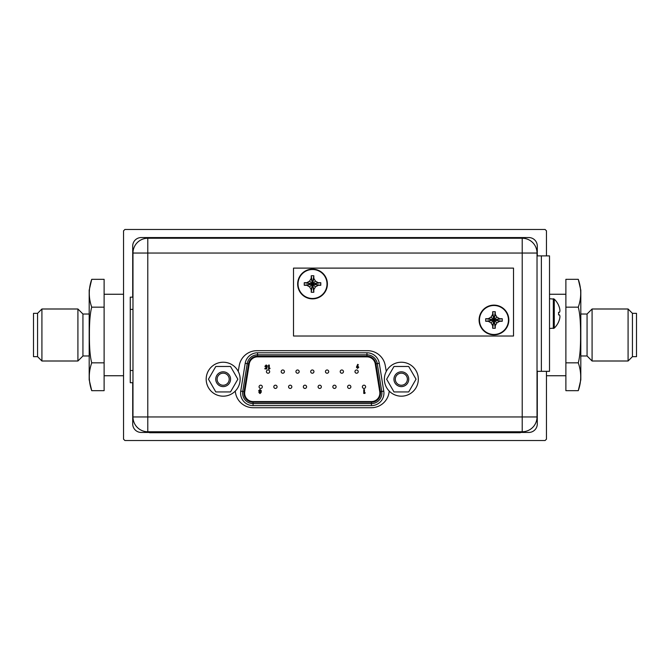 <?xml version="1.0" encoding="UTF-8"?>
<svg xmlns="http://www.w3.org/2000/svg" width="670" height="670" viewBox="0 0 670 670"><rect width="100%" height="100%" fill="white"/><g stroke="black" fill="none" stroke-linecap="round" stroke-linejoin="round"><path stroke-width="1" d="M546.46 255.89L546.46 230.832L545.095 229.475L124.905 229.475L123.54 230.832L123.54 439.168L124.905 440.525L545.095 440.525L546.46 439.168L546.46 371.331M149.561 432.443L141.194 432.443A8.492 8.492 0 0 1 132.71 423.959L132.71 382.721M132.71 297.162L132.71 246.041A8.492 8.492 0 0 1 141.194 237.557L528.806 237.557A8.492 8.492 0 0 1 537.29 246.041L537.29 255.89M537.29 371.331L537.29 423.959A8.492 8.492 0 0 1 528.806 432.443L520.33 432.443M537.022 416.958L537.022 253.042A14.807 14.807 0 0 0 522.215 238.235L522.215 253.042L537.022 253.042A14.807 14.807 0 0 0 522.215 238.235L147.785 238.235A14.807 14.807 0 0 0 132.978 253.042L147.785 253.042L147.785 238.235A14.807 14.807 0 0 0 132.978 253.042L132.978 416.958A14.807 14.807 0 0 0 147.785 431.765L522.215 431.765A14.807 14.807 0 0 0 537.022 416.958L522.215 416.958L522.215 431.765A14.807 14.807 0 0 0 537.022 416.958M235.296 391.079A17.931 17.931 0 0 0 253.176 407.728L371.331 407.728A17.931 17.931 0 0 0 389.211 391.079M386.28 371.373L385.25 365.502A17.931 17.931 0 0 0 367.596 350.686L256.911 350.686A17.931 17.931 0 0 0 239.257 365.502L238.219 371.373M147.785 431.765L147.785 416.958L522.215 416.958L522.215 253.042L147.785 253.042L147.785 416.958L132.978 416.958M537.022 371.331L541.368 371.331L541.368 255.89L549.517 255.89L549.517 371.331L541.368 371.331L541.368 255.89L537.022 255.89M558.571 312.346L558.604 313.577M558.604 305.428L558.604 305.428A20.175 20.175 0 0 1 559.517 307.907A19.824 17.169 0 0 1 559.952 310.704A19.824 9.908 0 0 1 559.517 312.321L558.571 312.321L558.604 313.677M558.604 321.793L558.604 321.793A20.175 20.175 0 0 0 559.517 319.314A19.824 17.169 180 0 0 559.952 316.516A19.824 9.908 180 0 0 559.517 314.9L558.571 314.9L558.604 313.284M269.273 365.075L268.586 365.075L268.586 368.927L269.65 368.927L270.069 368.282L269.273 368.282L269.273 365.075M253.067 401.548A8.417 8.417 0 0 1 244.751 391.791L249.232 363.944A8.417 8.417 0 0 1 257.548 356.867L366.951 356.867A8.417 8.417 0 0 1 375.267 363.944L379.748 391.791A8.417 8.417 0 0 1 371.44 401.548L253.067 401.548M375.937 363.844L379.287 363.299L383.776 391.138A12.495 12.495 0 0 1 371.44 405.618L253.067 405.618A12.495 12.495 0 0 1 240.731 391.138L245.212 363.299L247.222 363.626L242.741 391.464A10.46 10.46 0 0 0 253.067 403.583L371.44 403.583A10.46 10.46 0 0 0 381.758 391.464L377.277 363.626A10.46 10.46 0 0 0 366.951 354.832L257.548 354.832A10.46 10.46 0 0 0 247.222 363.626L248.562 363.844L244.081 391.682A9.095 9.095 0 0 0 253.067 402.226L371.44 402.226A9.095 9.095 0 0 0 380.418 391.682L375.937 363.844A9.095 9.095 0 0 0 366.951 356.189L257.548 356.189A9.095 9.095 0 0 0 248.562 363.844M266.685 368.927L267.137 366.783L266.099 366.9L265.571 366.289L266.132 365.661L267.447 366.013L266.166 364.974L264.885 366.314L266.283 367.554L266.132 368.282L264.926 368.282L264.926 368.927L266.685 368.927M357.68 364.354L356.415 367.202L357.604 368.408L358.785 367.202L357.621 365.988L358.299 364.664L357.68 364.354M357.11 367.168L357.587 366.624L358.098 367.168L357.596 367.713L357.11 367.168M269.675 371.599A1.633 1.633 0 0 0 268.042 369.974A1.633 1.633 0 0 0 266.409 371.599A1.633 1.633 0 0 0 268.042 373.232A1.633 1.633 0 0 0 269.675 371.599M299.189 371.599A1.633 1.633 0 0 0 297.564 369.974A1.633 1.633 0 0 0 295.931 371.599A1.633 1.633 0 0 0 297.564 373.232A1.633 1.633 0 0 0 299.189 371.599M328.71 371.599A1.633 1.633 0 0 0 327.077 369.974A1.633 1.633 0 0 0 325.444 371.599A1.633 1.633 0 0 0 327.077 373.232A1.633 1.633 0 0 0 328.71 371.599M358.224 371.599A1.633 1.633 0 0 0 356.591 369.974A1.633 1.633 0 0 0 354.966 371.599A1.633 1.633 0 0 0 356.591 373.232A1.633 1.633 0 0 0 358.224 371.599M277.07 386.808A1.633 1.633 0 0 0 275.445 385.183A1.633 1.633 0 0 0 273.812 386.808A1.633 1.633 0 0 0 275.445 388.441A1.633 1.633 0 0 0 277.07 386.808M306.592 386.808A1.633 1.633 0 0 0 304.959 385.183A1.633 1.633 0 0 0 303.334 386.808A1.633 1.633 0 0 0 304.959 388.441A1.633 1.633 0 0 0 306.592 386.808M336.106 386.808A1.633 1.633 0 0 0 334.481 385.183A1.633 1.633 0 0 0 332.848 386.808A1.633 1.633 0 0 0 334.481 388.441A1.633 1.633 0 0 0 336.106 386.808M365.627 386.808A1.633 1.633 0 0 0 363.994 385.183A1.633 1.633 0 0 0 362.37 386.808A1.633 1.633 0 0 0 363.994 388.441A1.633 1.633 0 0 0 365.627 386.808M350.871 386.808A1.633 1.633 0 0 0 349.238 385.183A1.633 1.633 0 0 0 347.604 386.808A1.633 1.633 0 0 0 349.238 388.441A1.633 1.633 0 0 0 350.871 386.808M321.349 386.808A1.633 1.633 0 0 0 319.724 385.183A1.633 1.633 0 0 0 318.091 386.808A1.633 1.633 0 0 0 319.724 388.441A1.633 1.633 0 0 0 321.349 386.808M291.835 386.808A1.633 1.633 0 0 0 290.202 385.183A1.633 1.633 0 0 0 288.569 386.808A1.633 1.633 0 0 0 290.202 388.441A1.633 1.633 0 0 0 291.835 386.808M262.313 386.808A1.633 1.633 0 0 0 260.689 385.183A1.633 1.633 0 0 0 259.055 386.808A1.633 1.633 0 0 0 260.689 388.441A1.633 1.633 0 0 0 262.313 386.808M343.467 371.599A1.633 1.633 0 0 0 341.834 369.974A1.633 1.633 0 0 0 340.209 371.599A1.633 1.633 0 0 0 341.834 373.232A1.633 1.633 0 0 0 343.467 371.599M313.945 371.599A1.633 1.633 0 0 0 312.321 369.974A1.633 1.633 0 0 0 310.687 371.599A1.633 1.633 0 0 0 312.321 373.232A1.633 1.633 0 0 0 313.945 371.599M284.432 371.599A1.633 1.633 0 0 0 282.799 369.974A1.633 1.633 0 0 0 281.174 371.599A1.633 1.633 0 0 0 282.799 373.232A1.633 1.633 0 0 0 284.432 371.599M364.823 393.424L365.225 392.788L364.447 392.788L364.447 389.613L363.76 389.613L363.76 393.424L364.823 393.424M259.206 391.682L258.871 392.469L259.977 393.558L261.099 392.478L261.292 390.685L259.977 389.513L258.679 390.685L259.206 391.682M260.404 392.427L259.993 392.871L259.566 392.436L259.985 391.975L260.404 392.427M260.605 390.752L259.977 391.288L259.365 390.736L259.985 390.2L260.605 390.752M215.807 391.942L208.462 379.203L215.807 366.473L230.514 366.473L237.858 379.203L230.514 391.942L215.807 391.942M215.757 379.203A7.404 7.404 0 0 1 223.16 371.808A7.404 7.404 0 0 1 230.564 379.203A7.404 7.404 0 0 1 223.16 386.607A7.404 7.404 0 0 1 215.757 379.203M223.16 396.179A16.976 16.976 0 0 1 206.184 379.203A16.976 16.976 0 0 1 223.16 362.227A16.976 16.976 0 0 1 240.136 379.203A16.976 16.976 0 0 1 223.16 396.179M217.114 379.203A6.047 6.047 0 0 1 223.16 373.165A6.047 6.047 0 0 1 229.207 379.203A6.047 6.047 0 0 1 223.16 385.25A6.047 6.047 0 0 1 217.114 379.203M393.993 391.942L386.64 379.203L393.993 366.473L408.692 366.473L416.045 379.203L408.692 391.942L393.993 391.942M393.943 379.203A7.404 7.404 0 0 1 401.347 371.808A7.404 7.404 0 0 1 408.742 379.203A7.404 7.404 0 0 1 401.347 386.607A7.404 7.404 0 0 1 393.943 379.203M401.347 396.179A16.976 16.976 0 0 1 384.371 379.203A16.976 16.976 0 0 1 401.347 362.227A16.976 16.976 0 0 1 418.323 379.203A16.976 16.976 0 0 1 401.347 396.179M395.3 379.203A6.047 6.047 0 0 1 401.347 373.165A6.047 6.047 0 0 1 407.385 379.203A6.047 6.047 0 0 1 401.347 385.25A6.047 6.047 0 0 1 395.3 379.203M513.521 336.022L293.51 336.022L293.51 268.117L513.521 268.117L513.521 336.022M318.225 282.715L320.788 282.715L312.522 284.005L320.788 282.715L320.704 285.294L304.255 282.715L306.818 282.715L309.615 281.099L311.232 278.301L311.24 275.738L313.811 275.738L313.811 278.301L315.428 281.099L318.225 282.715L312.522 284.005L306.818 282.715L309.615 281.099L312.522 284.005L311.24 275.738L312.522 284.005L313.811 275.738L312.522 284.005L315.428 281.099L318.225 282.715L320.788 282.715L304.255 285.286L304.255 282.715L312.522 284.005L304.255 285.286L304.255 282.715L312.522 284.005L309.615 286.911L306.818 285.294L312.522 284.005L311.232 289.708L309.615 286.911L306.818 285.294L304.255 285.286L312.522 284.005L311.24 292.271L312.522 284.005L313.811 292.271L311.24 292.271L311.232 289.708L309.615 286.911L312.522 284.005L313.811 292.271L311.24 292.271L312.522 284.005L315.428 286.911L313.811 289.708L312.522 284.005L320.788 285.286L318.225 285.294L315.428 286.911L313.811 289.708L313.811 292.271L312.522 284.005L309.615 281.099L311.232 278.301L312.522 284.005L311.24 275.738L313.811 275.738L312.522 284.005L313.811 278.301L315.428 281.099L312.522 284.005L315.428 286.911L313.811 289.708L312.522 284.005L318.225 285.294L315.428 286.911L312.522 284.005L320.788 285.286L312.522 284.005L318.225 282.715L315.428 281.099L312.522 284.005L320.788 282.715L320.788 285.286L304.255 282.715L306.818 282.715L309.615 281.099L311.232 278.301L311.24 275.738L313.811 275.738L313.811 278.301L315.428 281.099M327.396 284.005A14.874 14.874 0 0 1 312.522 298.87A14.874 14.874 0 0 1 297.656 284.005A14.874 14.874 0 0 1 312.522 269.131A14.874 14.874 0 0 1 327.396 284.005A14.874 14.874 0 0 1 312.522 298.87A14.874 14.874 0 0 1 297.656 284.005A14.874 14.874 0 0 1 312.522 269.131A14.874 14.874 0 0 1 327.396 284.005A14.874 14.874 0 0 1 312.522 298.87A14.874 14.874 0 0 1 297.656 284.005A14.874 14.874 0 0 1 312.522 269.131A14.874 14.874 0 0 1 327.396 284.005M499.669 318.702L502.232 318.702L493.966 319.992L502.232 318.702L502.232 321.282L485.7 318.702L488.262 318.702L491.06 317.086L492.676 314.289L492.676 311.726L495.256 311.726L495.256 314.289L496.872 317.086L499.669 318.702L493.966 319.992L488.262 318.702L491.06 317.086L493.966 319.992L492.676 311.726L493.966 319.992L495.256 311.726L493.966 319.992L496.872 317.086L499.669 318.702L502.232 318.702L485.7 321.282L485.7 318.702L493.966 319.992L485.7 321.282L485.7 318.702L493.966 319.992L491.06 322.898L488.262 321.282L493.966 319.992L492.676 325.695L491.06 322.898L488.262 321.282L485.7 321.282L493.966 319.992L492.676 328.258L493.966 319.992L495.256 328.258L492.676 328.258L492.676 325.695L491.06 322.898L493.966 319.992L495.256 328.258L492.676 328.258L493.966 319.992L496.872 322.898L495.256 325.695L493.966 319.992L502.232 321.282L499.669 321.282L496.872 322.898L495.256 325.695L495.256 328.258L493.966 319.992L491.06 317.086L492.676 314.289L493.966 319.992L492.676 311.726L495.256 311.726L493.966 319.992L495.256 314.289L496.872 317.086L493.966 319.992L496.872 322.898L495.256 325.695L493.966 319.992L499.669 321.282L496.872 322.898L493.966 319.992L502.232 321.282L493.966 319.992L499.669 318.702L496.872 317.086L493.966 319.992L502.232 318.702L502.232 321.282L485.7 318.702L488.262 318.702L491.06 317.086L492.676 314.289L492.676 311.726L495.256 311.726L495.256 314.289L496.872 317.086M508.84 319.992A14.874 14.874 0 0 1 493.966 334.866A14.874 14.874 0 0 1 479.092 319.992A14.874 14.874 0 0 1 493.966 305.118A14.874 14.874 0 0 1 508.84 319.992A14.874 14.874 0 0 1 493.966 334.866A14.874 14.874 0 0 1 479.092 319.992A14.874 14.874 0 0 1 493.966 305.118A14.874 14.874 0 0 1 508.84 319.992A14.874 14.874 0 0 1 493.966 334.866A14.874 14.874 0 0 1 479.092 319.992A14.874 14.874 0 0 1 493.966 305.118A14.874 14.874 0 0 1 508.84 319.992M320.788 282.715L320.788 285.286M313.811 289.708L313.811 292.271L311.24 292.271L311.232 289.708L309.615 286.911L306.818 285.294L304.255 285.286L304.255 282.715M306.818 282.715L312.522 284.005L309.615 281.099M311.232 278.301L312.522 284.005L311.24 275.738M313.811 275.738L312.522 284.005L313.811 278.301M304.255 285.286L312.522 284.005L306.818 285.294M309.615 286.911L312.522 284.005L311.232 289.708M311.24 292.271L312.522 284.005L313.811 292.271M318.225 285.294L315.428 286.911M502.232 318.702L502.232 321.282M495.256 325.695L495.256 328.258L492.676 328.258L492.676 325.695L491.06 322.898L488.262 321.282L485.7 321.282L485.7 318.702M488.262 318.702L493.966 319.992L491.06 317.086M492.676 314.289L493.966 319.992L492.676 311.726M495.256 311.726L493.966 319.992L495.256 314.289M485.7 321.282L493.966 319.992L488.262 321.282M491.06 322.898L493.966 319.992L492.676 325.695M492.676 328.258L493.966 319.992L495.256 328.258M499.669 321.282L496.872 322.898M506.746 432.175L520.33 432.175L520.33 432.719L149.561 432.719L149.561 432.175L506.746 432.175L506.746 432.719M507.224 238.235L507.224 237.691L520.808 237.691L520.808 238.235M507.224 237.691L150.038 237.691L150.038 238.235M132.978 370.502L130.265 370.502L130.265 297.162L132.978 297.162M130.265 370.502L130.265 382.721L132.978 382.721M37.57 356.658L37.57 313.342L33.5 313.342L33.5 356.658L37.57 356.658L41.917 361.004L77.913 361.004L77.913 308.996L41.917 308.996L41.917 361.004M104.118 362.839L104.118 390.669L91.723 390.669C88.474 381.381 88.474 372.101 91.723 362.839L104.118 362.839L104.118 279.331L91.723 279.331L89.185 290.185L89.185 379.815L91.723 390.669M91.723 362.839C90.123 356.984 89.353 347.705 89.42 335C89.361 322.203 90.132 312.923 91.723 307.161L104.118 307.161M91.723 307.161C88.474 297.899 88.474 288.619 91.723 279.331M77.913 308.996L82.938 314.021L82.938 355.979L89.185 355.979M632.43 313.342L632.43 356.658L636.5 356.658L636.5 313.342L632.43 313.342L628.083 308.996L592.087 308.996L592.087 361.004L587.062 355.979L587.062 314.021L592.087 308.996M632.43 356.658L628.083 361.004L628.083 308.996M565.882 307.161L565.882 279.331L578.277 279.331C581.527 288.619 581.527 297.899 578.277 307.161L565.882 307.161L565.882 390.669L578.277 390.669L580.815 379.815L580.815 290.185L580.815 314.021L587.062 314.021M578.277 307.161C579.877 313.016 580.647 322.295 580.58 335C580.639 347.797 579.868 357.077 578.277 362.839L565.882 362.839M578.277 362.839C581.527 372.101 581.527 381.381 578.277 390.669M587.062 355.979L580.815 355.979L580.815 379.815M549.517 298.736L554.266 299.122L554.266 328.099L553.319 328.484L553.319 298.736L554.266 299.122A20.217 20.217 0 0 1 558.604 305.327M244.081 391.682L242.741 391.464A10.46 10.46 0 0 0 253.067 403.583L253.067 402.226M257.548 356.189L257.548 352.788L366.951 352.788L366.951 356.189M381.892 393.131A10.46 10.46 0 0 0 381.758 391.464L380.418 391.682M371.44 402.226L371.44 405.618M383.776 391.138L381.758 391.464M366.951 352.788A12.495 12.495 0 0 1 379.287 363.299M253.067 405.618L253.067 403.583M245.212 363.299A12.495 12.495 0 0 1 257.548 352.788M370.192 356.867L366.951 356.867M257.548 356.867L254.583 356.867M242.741 391.464L240.731 391.138M327.01 284.005A14.489 14.489 0 0 0 312.522 269.516A14.489 14.489 0 0 0 298.041 284.005A14.489 14.489 0 0 0 312.522 298.493A14.489 14.489 0 0 0 327.01 284.005A14.489 14.489 0 0 0 312.522 269.516A14.489 14.489 0 0 0 298.041 284.005A14.489 14.489 0 0 0 312.522 298.493A14.489 14.489 0 0 0 327.01 284.005A14.489 14.489 0 0 0 312.522 269.516A14.489 14.489 0 0 0 298.041 284.005A14.489 14.489 0 0 0 312.522 298.493A14.489 14.489 0 0 0 327.01 284.005M508.455 319.992A14.489 14.489 0 0 0 493.966 305.503A14.489 14.489 0 0 0 479.477 319.992A14.489 14.489 0 0 0 493.966 334.481A14.489 14.489 0 0 0 508.455 319.992A14.489 14.489 0 0 0 493.966 305.503A14.489 14.489 0 0 0 479.477 319.992A14.489 14.489 0 0 0 493.966 334.481A14.489 14.489 0 0 0 508.455 319.992A14.489 14.489 0 0 0 493.966 305.503A14.489 14.489 0 0 0 479.477 319.992A14.489 14.489 0 0 0 493.966 334.481A14.489 14.489 0 0 0 508.455 319.992M163.145 432.719L163.145 432.175M163.622 238.235L163.622 237.691M132.978 309.389L130.265 309.389M549.517 328.484L554.266 328.099A20.217 20.217 0 0 0 558.604 321.893M37.57 313.342L41.917 308.996M104.118 375.744L123.54 375.744M104.118 294.256L123.54 294.256M82.938 355.979L77.913 361.004M82.938 314.021L89.185 314.021M565.882 375.744L546.46 375.744M565.882 294.256L549.517 294.256M578.277 279.331L580.815 290.185M628.083 361.004L592.087 361.004"/></g></svg>
